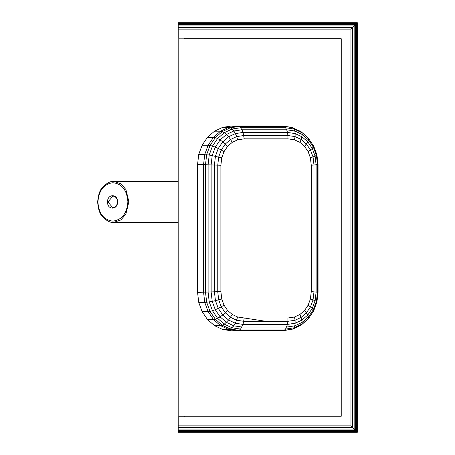 <?xml version="1.0" encoding="UTF-8"?>
<svg xmlns="http://www.w3.org/2000/svg" width="455" height="455" viewBox="0 0 455 455"><rect width="100%" height="100%" fill="white"/><g stroke="black" fill="none" stroke-linecap="round" stroke-linejoin="round"><path stroke-width="0.68" d="M97.916 202.088C98.803 190.423 103.797 183.968 112.897 182.728C121.997 183.763 126.99 190.105 127.878 201.753C126.99 213.423 121.997 219.873 112.897 221.113C103.797 220.078 98.803 213.736 97.916 202.088L97.643 202.094C98.24 194.939 99.844 190.071 102.455 187.488C106.84 182.95 110.701 180.936 114.034 181.454L121.019 183.826L125.916 189.542L128.89 201.747L125.87 214.112L120.899 219.953L113.693 222.404M107.937 201.98L112.976 196.042L114.603 196.446C116.378 197.498 117.31 199.301 117.413 201.872C117.299 204.46 116.366 206.286 114.615 207.361L112.891 207.816L107.937 201.98L107.534 201.98C107.226 210.238 117.834 210.119 117.521 201.872C117.834 193.614 107.226 193.733 107.534 201.98M357.357 432.25L178.201 432.25L178.201 430.373L355.48 430.373L354.155 429.054L178.201 429.054L178.201 416.894L342.001 416.894L342.001 38.106L178.201 38.106L178.201 22.75L357.357 22.75L357.357 432.25L355.48 430.373L355.48 24.627L357.357 22.75M178.201 430.373L178.201 429.054M178.201 431.391L356.498 431.391L356.498 23.609L178.201 23.609M178.201 24.627L355.48 24.627L352.614 27.493L352.614 427.507L178.201 427.507M354.155 25.952L354.155 429.054L350.959 425.852L178.201 425.852M178.201 432.034L357.141 432.034L357.141 22.966L178.201 22.966M178.201 25.946L354.155 25.946M178.201 27.493L352.614 27.493L350.959 29.148L350.959 425.852M178.201 29.148L350.959 29.148M179.077 38.106L179.077 38.874M179.077 416.171L179.077 416.894M184.195 38.106L184.195 38.874M184.195 416.171L184.195 416.894M178.178 38.874L341.233 38.874L341.233 416.171L178.178 416.171L178.178 38.874L179.077 38.806M237.664 139.816L232.238 142.364L230.56 139.469L236.697 136.591L235.383 133.582L243.05 132.439L244.227 138.838L237.664 139.816L236.697 136.591L243.829 135.527L287.918 135.527L287.935 138.838L244.227 138.838M224.002 151.691L221.244 150.019L225.288 144.053L222.745 141.852L228.586 136.773L226.448 134.458L233.819 131L232.101 129.021L240.581 127.758L241.941 129.789L286.695 129.789L287.497 132.439L295.164 133.582L295.056 136.591L301.193 139.469L299.919 142.364L304.583 146.413L308.154 151.691L310.401 157.839L311.265 165.273L311.265 291.564L310.401 298.998L308.154 305.146L304.583 310.424L299.919 314.473L294.493 317.016L287.935 317.994L244.227 317.994L237.664 317.016L232.238 314.473L227.58 310.424L224.002 305.146L221.756 298.998L220.891 291.564L220.891 165.273L221.756 157.839L224.002 151.691L227.58 146.413L225.288 144.053L230.56 139.469L228.586 136.773L235.383 133.582L233.819 131L241.941 129.789L243.05 132.439L287.497 132.439L287.918 135.527L295.056 136.591L294.493 139.816L287.935 138.838M299.919 142.364L294.493 139.816M227.58 146.413L232.238 142.364M224.002 305.146L221.244 306.812L218.701 299.862L221.756 298.998M227.58 310.424L225.288 312.784L221.244 306.812L218.263 308.371L215.448 300.67L218.701 299.862L217.763 291.78L217.763 165.057L218.701 156.975L221.244 150.019L218.263 148.466L222.745 141.852L220.123 139.958L226.448 134.458L224.298 132.684L232.101 129.021L230.361 127.775L239.057 126.479L240.581 127.758L285.569 127.758L286.695 129.789L294.817 131L295.164 133.582L301.966 136.773L301.193 139.469L306.46 144.053L310.503 150.019L313.046 156.975L313.984 165.057L313.984 291.78L313.046 299.862L310.503 306.812L306.46 312.784L301.193 317.363L295.056 320.246L295.164 323.249L287.497 324.392L287.918 321.31L243.829 321.31L236.697 320.246L230.56 317.363L225.288 312.784L222.745 314.985L218.263 308.371L215.266 309.707L212.212 301.358L215.448 300.67L214.436 291.985L214.436 164.852L215.448 156.167L218.263 148.466L215.266 147.13L220.123 139.958L217.592 138.508L224.298 132.684L222.279 131.569L230.361 127.775L228.7 127.349L237.476 126.041L239.057 126.479L284.193 126.479L285.569 127.758L294.044 129.021L294.817 131L302.188 134.458L301.966 136.773L307.802 141.852L312.284 148.466L315.099 156.167L316.111 164.852L316.111 291.985L315.099 300.67L312.284 308.371L307.802 314.985L301.966 320.058L295.164 323.249L294.817 325.831L286.695 327.043L241.941 327.043L233.819 325.831L226.448 322.373L220.123 316.873L215.266 309.707L212.451 310.731L209.22 301.892L212.212 301.358L211.143 292.155L211.143 164.682L212.212 155.474L215.266 147.13L212.451 146.1L217.592 138.508L215.34 137.598L222.279 131.569L220.527 131.188L228.7 127.349L222.688 127.349L231.464 126.041L282.663 126.041L292.889 127.775L294.044 129.021L301.847 132.684L302.188 134.458L308.518 139.958L313.37 147.13L316.424 155.474L317.493 164.682L317.493 292.155L316.424 301.358L313.37 309.707L308.518 316.873L302.188 322.373L294.817 325.831L294.044 327.816L285.569 329.079L240.581 329.079L232.101 327.816L224.298 324.153L217.592 318.324L212.451 310.731L210.017 311.379L206.667 302.222L209.22 301.892L208.106 292.292L208.106 164.545L209.22 154.945L212.451 146.1L210.017 145.458L215.34 137.598L213.509 137.285L220.527 131.188L214.515 131.188L222.688 127.349M232.238 314.473L228.586 320.058L222.745 314.985L220.123 316.873L215.34 319.239L210.017 311.379L208.123 311.595L204.739 302.336L206.667 302.222L205.524 292.372L205.524 164.46L206.667 154.609L210.017 145.458L208.123 145.236L213.509 137.285L207.497 137.285L202.111 145.236L198.727 154.495L197.572 164.431L197.572 292.4L198.727 302.336L204.739 302.336L203.584 292.4L203.584 164.431L204.739 154.495L208.123 145.236L202.111 145.236M237.664 317.016L235.383 323.249L228.586 320.058L224.298 324.153L222.279 325.268L215.34 319.239L213.509 319.546L208.123 311.595L202.111 311.595L207.497 319.546L214.515 325.649L222.688 329.483L231.464 330.791L282.663 330.791L237.476 330.791L228.7 329.483L220.527 325.649L213.509 319.546L207.497 319.546M299.919 314.473L301.966 320.058L302.188 322.373L301.847 324.153L294.044 327.816L292.889 329.062L284.193 330.358L285.569 329.079L287.497 324.392L243.05 324.392L244.227 317.994L265.874 321.31M287.935 317.994L287.918 321.31L295.056 320.246L294.493 317.016M304.583 310.424L307.802 314.985L308.518 316.873L308.553 318.324L300.965 325.268L292.849 329.079L300.852 325.319M308.154 305.146L312.284 308.371L313.694 310.731L308.336 318.813L313.575 311.072M310.401 298.998L315.099 300.67L316.93 301.892L313.654 310.924L316.925 301.983M311.265 291.564L318.045 292.292L316.93 301.892L316.578 302.222L316.93 301.892M311.265 165.273L318.045 164.545L318.045 292.292L317.721 292.372L318.045 292.292M310.401 157.839L315.099 156.167L316.93 154.945L318.045 164.545M308.154 151.691L312.284 148.466L313.694 146.1L316.93 154.945M304.583 146.413L307.802 141.852L308.518 139.958L308.553 138.508L313.233 145.458M221.756 157.839L209.22 154.945L198.727 154.495M220.891 165.273L197.572 164.431M220.891 291.564L197.572 292.4M292.889 329.062L282.663 330.791L284.193 330.358L239.057 330.358L240.581 329.079L243.05 324.392L235.383 323.249L233.819 325.831L230.361 329.062L222.279 325.268L220.527 325.649L214.515 325.649M234.934 125.955L282.663 126.041L291.433 127.349L300.965 131.569L308.376 138.24L313.563 145.89M234.871 330.83L239.057 330.358L230.361 329.062L228.7 329.483L222.688 329.483M308.063 319.114L300.914 325.297M308.553 318.324L307.904 319.239M313.694 310.731L313.233 311.379M308.553 138.508L300.965 131.569M198.727 302.336L202.111 311.595M214.515 131.188L207.497 137.285M184.195 38.806L341.25 38.806L341.233 416.098M128.89 201.747L127.878 201.753M117.521 201.872L117.925 201.878L117.521 201.872M97.643 202.094C98.223 209.163 99.804 213.969 102.386 216.512C106.584 220.891 110.377 222.853 113.778 222.404L178.178 222.404M178.178 181.454L114.034 181.454M316.93 301.944L318.051 292.298L318.045 212.843"/></g></svg>
